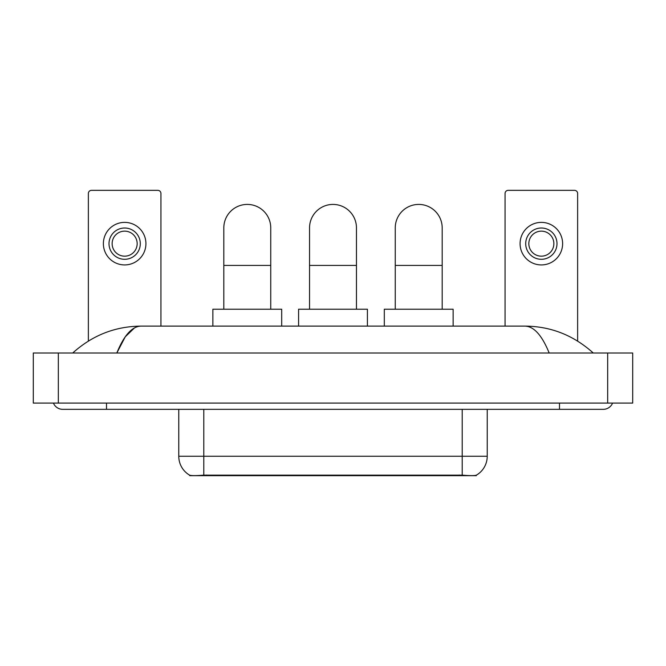 <?xml version="1.0" encoding="UTF-8"?>
<svg xmlns="http://www.w3.org/2000/svg" width="666" height="666" viewBox="0 0 666 666"><rect width="100%" height="100%" fill="white"/><g stroke="black" fill="none" stroke-linecap="round" stroke-linejoin="round"><path stroke-width="1" d="M476.282 475.216L476.282 475.657L189.718 475.657L189.718 475.216M178.771 409.332L178.771 456.26A21.895 21.895 0 0 0 189.594 475.149C191.217 475.782 195.946 475.782 203.796 475.149L462.204 475.149C470.038 475.782 474.775 475.782 476.406 475.149A21.895 21.895 0 0 0 487.229 456.26L487.229 409.332M160.939 326.115L160.939 193.473A3.13 3.13 0 0 0 157.809 190.343L91.492 190.343A3.13 3.13 0 0 0 88.362 193.473L88.362 341.075M124.65 228.013A15.643 15.643 0 0 0 109.008 243.656A15.643 15.643 0 0 0 124.65 259.299A15.643 15.643 0 0 0 140.293 243.656A15.643 15.643 0 0 0 124.65 228.013M124.65 231.144A12.512 12.512 0 0 0 112.138 243.656A12.512 12.512 0 0 0 124.65 256.169A12.512 12.512 0 0 0 137.163 243.656A12.512 12.512 0 0 0 124.65 231.144M124.65 264.926A21.27 21.27 0 0 0 145.921 243.656A21.27 21.27 0 0 0 124.65 222.377A21.27 21.27 0 0 0 103.38 243.656A21.27 21.27 0 0 0 124.65 264.926M223.818 309.224L223.818 227.889A23.46 23.46 0 0 1 247.286 204.42A23.46 23.46 0 0 1 270.746 227.889A23.46 23.46 0 0 0 247.286 204.42M270.746 309.224L270.746 227.889M281.693 326.115L281.693 309.224L212.87 309.224L212.87 326.115M309.54 309.224L309.54 227.889A23.46 23.46 0 0 1 333 204.42A23.46 23.46 0 0 1 356.46 227.889A23.46 23.46 0 0 0 333 204.42M356.46 309.224L356.46 227.889M367.416 326.115L367.416 309.224L298.584 309.224L298.584 326.115M395.254 309.224L395.254 227.889A23.46 23.46 0 0 1 418.714 204.42A23.46 23.46 0 0 1 442.182 227.889A23.46 23.46 0 0 0 418.714 204.42M442.182 309.224L442.182 227.889M453.13 326.115L453.13 309.224L384.307 309.224L384.307 326.115M577.638 341.075L577.638 193.473A3.13 3.13 0 0 0 574.508 190.343L508.191 190.343A3.13 3.13 0 0 0 505.061 193.473L505.061 326.115M541.35 228.013A15.643 15.643 0 0 0 525.707 243.656A15.643 15.643 0 0 0 541.35 259.299A15.643 15.643 0 0 0 556.992 243.656A15.643 15.643 0 0 0 541.35 228.013M541.35 231.144A12.512 12.512 0 0 0 528.837 243.656A12.512 12.512 0 0 0 541.35 256.169A12.512 12.512 0 0 0 553.862 243.656A12.512 12.512 0 0 0 541.35 231.144M541.35 264.926A21.27 21.27 0 0 0 562.62 243.656A21.27 21.27 0 0 0 541.35 222.377A21.27 21.27 0 0 0 520.079 243.656A21.27 21.27 0 0 0 541.35 264.926M53.43 403.08A10.015 10.015 0 0 0 62.704 409.332A10.015 10.015 0 0 1 53.43 403.08A10.015 10.015 0 0 0 62.704 409.332L603.296 409.332A10.015 10.015 0 0 0 612.57 403.08A10.015 10.015 0 0 1 603.296 409.332A10.015 10.015 0 0 0 612.57 403.08A10.015 10.015 0 0 1 603.296 409.332M549.184 353.022C542.007 335.356 533.941 326.382 524.999 326.115L141.001 326.115C132.059 326.382 123.993 335.356 116.816 353.022L125.241 336.846L134.507 327.88M58.325 353.022L632.7 353.022L632.7 403.08L33.3 403.08L33.3 353.022L58.325 353.022L58.325 403.08M524.999 326.115C550.824 326.315 573.592 335.289 593.281 353.022L591.15 351.09M74.85 351.09L72.719 353.022C92.316 335.323 115.076 326.357 141.001 326.115M459.39 475.657L459.39 475.041M206.61 475.657L206.61 475.041M462.204 475.149L462.204 456.26L487.229 456.26M178.771 456.26L203.796 456.26L203.796 475.149M203.796 409.332L203.796 456.26L462.204 456.26L462.204 409.332M223.818 265.426L270.746 265.426M309.54 265.426L356.46 265.426M395.254 265.426L442.182 265.426M559.498 403.08L559.498 409.332M106.502 403.08L106.502 409.332M607.675 353.022L607.675 403.08"/></g></svg>
